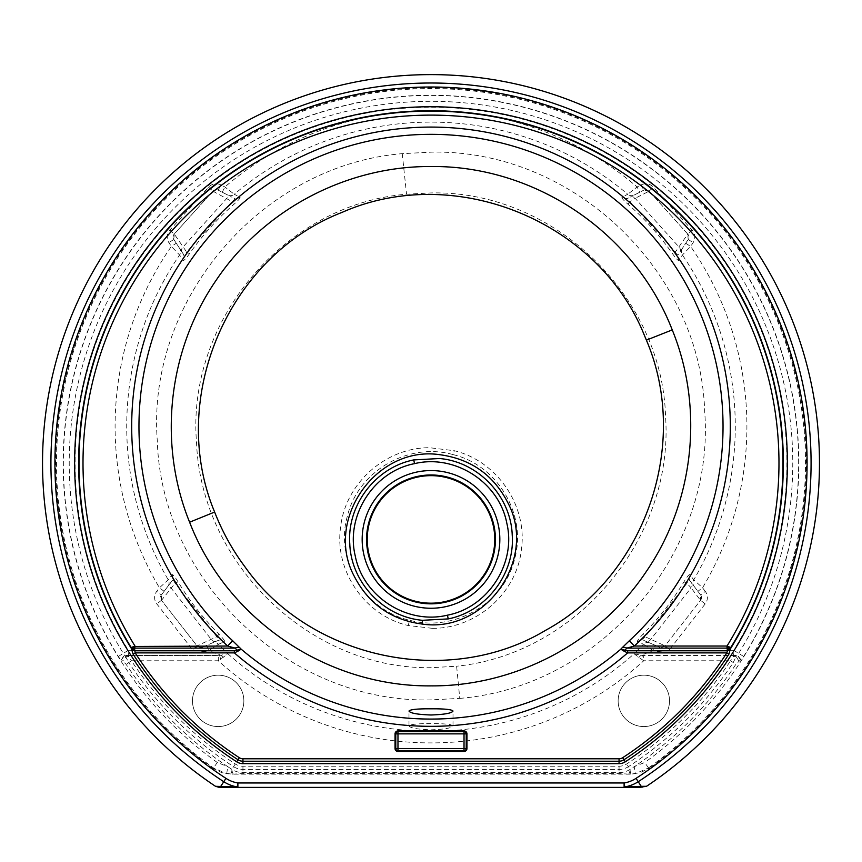 <?xml version="1.0" encoding="UTF-8"?>
<svg xmlns="http://www.w3.org/2000/svg" width="862" height="862" viewBox="0 0 862 862"><rect width="100%" height="100%" fill="white"/><g stroke="black" fill="none" stroke-linecap="round" stroke-linejoin="round"><path stroke-width="0.65" stroke-dasharray="4.31 3.23" d="M218.172 726.558A25.688 25.688 0 0 1 192.485 700.871A25.688 25.688 0 0 1 218.172 675.183A25.688 25.688 0 0 1 243.86 700.871A25.688 25.688 0 0 1 218.172 726.558A25.688 25.688 0 0 1 192.485 700.871A25.688 25.688 0 0 1 218.172 675.183A25.688 25.688 0 0 1 243.86 700.871A25.688 25.688 0 0 1 218.172 726.558M643.828 675.183A25.688 25.688 0 0 0 618.14 700.871A25.688 25.688 0 0 0 643.828 726.558A25.688 25.688 0 0 0 669.515 700.871A25.688 25.688 0 0 0 643.828 675.183A25.688 25.688 0 0 0 618.14 700.871A25.688 25.688 0 0 0 643.828 726.558A25.688 25.688 0 0 0 669.515 700.871A25.688 25.688 0 0 0 643.828 675.183M408.987 725.923C410.237 728.067 417.574 729.36 431 729.823C444.436 729.36 451.774 728.067 453.013 725.923C451.753 724.306 444.415 723.552 431 723.627C417.574 723.552 410.237 724.306 408.987 725.923L408.987 711.053M453.013 725.923L453.013 711.053M204.52 651.586L208.852 650.562L220.823 655.249L227.924 653.816L218.539 644.237L224.389 641.705C225.251 641.306 223.452 638.817 219.002 634.249C203.206 618.431 189.554 600.943 178.035 581.807C174.663 576.376 172.691 574.038 172.098 574.782L168.241 579.824L159.438 587.787L156.701 591.407A10.279 10.279 0 0 0 156.809 603.917L192.409 649.485A10.279 10.279 0 0 0 193.12 650.293L204.52 651.586L202.225 647.211L218.064 640.488L202.225 647.211L200.512 647.567L197.344 646.22L193.12 650.293L128.309 650.293A355.909 355.909 0 0 1 662.512 192.776A355.909 355.909 0 0 1 733.691 650.293L668.88 650.293A10.279 10.279 0 0 0 669.591 649.485L705.191 603.917A10.279 10.279 0 0 0 705.299 591.407L700.612 594.942L690.257 581.203L700.612 594.942L700.558 600.308L664.958 645.875L661.488 647.567L659.775 647.211L643.936 640.488L659.775 647.211L657.48 651.586L668.88 650.293L664.656 646.22L661.488 647.567L659.775 647.211M202.225 647.211L200.512 647.567L197.042 645.875L161.442 600.308L197.042 645.875L192.409 649.485M705.299 591.407L702.562 587.787L693.759 579.824L689.902 574.782C689.309 574.038 687.326 576.387 683.965 581.807C672.435 600.954 658.783 618.442 642.998 634.249C638.548 638.828 636.749 641.306 637.611 641.705L643.461 644.237L634.076 653.816L643.72 660.777L643.72 655.594L641.177 655.249L653.148 650.562L657.48 651.586M648.547 767.923L644.679 762.504L634.216 766.663A365.316 365.316 0 0 0 735.9 664.3L740.846 659.602A11.745 11.745 0 0 0 743.68 656.467A367.654 367.654 0 0 0 431 95.434A367.654 367.654 0 0 0 118.32 656.467A11.745 11.745 0 0 0 121.154 659.602L124.731 654.948A5.872 5.872 0 0 1 123.32 653.385L128.309 650.293L128.309 655.486A7.338 5.183 -4 0 1 124.731 654.948L128.761 662.544L131.433 660.777L128.319 655.594A7.338 5.183 -4 0 1 124.861 655.098L121.413 659.796L126.1 664.3A365.316 365.316 0 0 0 227.783 766.663L217.321 762.504L213.453 767.923L212.515 768.182A375.261 375.261 0 0 1 431 87.827A375.261 375.261 0 0 1 649.485 768.182L648.547 767.923A374.496 374.496 0 0 0 431 88.592A374.496 374.496 0 0 0 213.453 767.923L226.706 773.688L232.158 774.151L242.944 773.591L619.056 773.591L629.842 774.151L635.294 773.688L648.547 767.923M459.769 698.382C600.825 686.885 715.406 552.639 704.707 411.68C700.472 270.83 572.756 148.91 431 152.154L402.252 153.673C261.509 165.127 146.551 299.685 157.283 440.493C161.291 581.71 289.847 703.349 431 699.89L459.769 698.382L456.623 666.207L431.582 667.684C309.932 669.839 200.911 563.349 196.525 442.206C186.558 320.944 285.042 204.025 406.541 194.219L430.795 192.948C552.865 190.028 662.35 295.558 665.561 416.723C674.03 537.597 577.562 653.989 456.623 666.207M432.358 628.333C476.255 628.721 517.06 593.067 521.435 549.159C527.576 505.52 496.965 461.041 454.274 450.707L429.502 447.712C385.379 447.561 345.145 483.56 340.587 527.393C334.197 571.107 365.348 615.77 408.2 625.51L432.358 628.333M453.24 454.662C497.708 465.211 527.318 515.174 514.571 559.179C503.925 603.874 453.606 632.439 409.622 620.22C364.669 610.371 334.359 560.031 347.505 515.713C358.344 470.857 408.814 441.721 453.24 454.662L454.274 450.707M227.837 195.071L218.194 190.146L227.837 195.071A5.872 5.808 -63 0 0 234.27 194.273L224.896 186.979L220.855 184.921A10.279 10.279 0 0 0 208.561 187.194L169.868 230.165A10.279 10.279 0 0 0 168.887 242.642L171.355 246.446L179.587 255.001L183.078 260.302C183.617 261.089 185.761 258.88 189.489 253.708C202.311 235.423 217.159 218.937 234.011 204.251C238.774 199.995 240.746 197.646 239.905 197.193L234.27 194.273A304.275 304.275 0 0 1 627.73 194.273L622.095 197.193C621.265 197.646 623.226 200.006 627.989 204.251C644.83 218.926 659.678 235.412 672.511 253.708C676.25 258.891 678.383 261.089 678.922 260.302L682.413 255.001L690.645 246.446L693.113 242.642A10.279 10.279 0 0 0 692.132 230.165L653.439 187.194A10.279 10.279 0 0 0 641.145 184.921L637.104 186.979L627.73 194.273A5.872 5.808 63 0 0 634.163 195.071L643.806 190.146L634.163 195.071M212.515 768.182L221.836 772.708L232.072 774.173L629.928 774.173L640.154 772.708L649.485 768.182M223.204 657.566A7.338 3.502 53.7 0 0 220.823 655.249L218.28 655.594L218.28 660.777A316.526 316.526 0 0 0 643.72 660.777L730.567 660.777A358.915 358.915 0 0 1 626.685 763.969A13.986 13.986 0 0 1 619.056 766.232L242.944 766.232A13.986 13.986 0 0 1 235.315 763.969A358.915 358.915 0 0 1 131.433 660.777L218.28 660.777L227.924 653.816A304.9 304.9 0 0 0 634.076 653.816L641.177 655.249A7.338 3.502 126.3 0 0 638.796 657.566M642.718 787.383L219.282 787.383M118.32 656.467L123.32 653.385A361.781 361.781 0 0 1 431 101.307A361.781 361.781 0 0 1 738.68 653.385A5.872 5.872 0 0 1 737.269 654.948L737.139 655.098A7.338 5.183 4 0 1 733.681 655.594L730.567 660.777L733.239 662.544A362.115 362.115 0 0 1 628.43 766.652L626.685 763.969M740.587 659.796L737.139 655.098L736.126 656.585A7.338 4.213 12.9 0 1 733.411 656.488M738.842 660.971L736.126 656.585L733.239 662.544L735.9 664.3M740.846 659.602L737.269 654.948A7.338 5.183 4 0 1 733.691 655.486L643.72 655.594M128.589 656.488A7.338 4.213 -12.9 0 1 125.874 656.585L123.158 660.971M226.706 773.688L227.783 766.663A365.316 365.316 0 0 0 230.951 768.764A365.316 365.316 0 0 0 231.824 769.324A20.386 20.386 0 0 0 242.944 772.621L619.056 772.621A20.386 20.386 0 0 0 630.176 769.324A365.316 365.316 0 0 0 631.049 768.764A365.316 365.316 0 0 0 634.216 766.663L635.294 773.688M628.581 774.098A7.338 1.799 -87.4 0 0 630.176 769.324L628.43 766.652A17.186 17.186 0 0 1 619.056 769.421L242.944 769.421A17.186 17.186 0 0 1 233.57 766.652A362.115 362.115 0 0 1 128.761 662.544L126.1 664.3M235.315 763.969L231.824 769.324A7.338 1.799 87.4 0 0 233.419 774.098M629.928 774.173L629.842 774.151A7.338 1.304 -88.2 0 0 631.049 768.764M230.951 768.764A7.338 1.304 88.2 0 0 232.158 774.151L232.072 774.173M649.819 642.987A5.872 5.808 113 0 0 643.461 644.237L653.148 650.562L655.443 645.379M206.557 645.379L208.852 650.562L218.539 644.237A5.872 5.808 -113 0 0 212.181 642.987M743.68 656.467L733.691 650.293L733.691 655.486L642.416 655.486A7.338 1.261 100.1 0 0 641.35 659.495M218.28 655.594L128.309 655.486L219.584 655.486A7.338 1.261 79.9 0 1 220.65 659.495M169.868 230.165L174.232 234.098L212.925 191.127L174.232 234.098L173.812 239.442L183.175 253.87L173.812 239.442A4.407 4.407 0 0 1 174.232 234.098A4.407 4.407 0 0 0 173.812 239.442L168.887 242.642M212.882 191.17L232.04 201.589L186.634 252.016L174.275 234.055M630.047 197.161A4.407 4.148 -117 0 1 635.132 198.303L649.118 191.17L687.768 234.098L675.366 252.016L629.96 201.589L635.132 198.303L679.181 247.211A4.407 4.148 -147 0 1 679.784 252.404L688.188 239.442L679.784 252.404M649.118 191.17L687.725 234.055M172.098 574.782A5.872 5.808 -143 0 1 171.743 581.203C172.605 579.533 173.715 580.234 175.072 583.294L161.474 600.351A4.407 4.407 0 0 1 161.388 594.942A4.407 4.407 0 0 0 161.442 600.308L161.388 594.942L171.743 581.203L161.388 594.942L156.701 591.407M178.035 581.807L175.072 583.294L216.836 636.759L196.999 645.821M669.591 649.485L665.001 645.821L645.164 636.759L686.928 583.294L691.076 587.819L650.551 639.69A4.407 4.148 -67 0 1 645.552 641.177M691.313 582.604A4.407 4.148 -37 0 1 691.076 587.819L700.526 600.351A4.407 4.407 0 0 0 700.612 594.942A4.407 4.407 0 0 1 700.558 600.308L665.001 645.821M216.448 641.177A4.407 4.148 67 0 1 211.449 639.69L170.924 587.819A4.407 4.148 37 0 1 170.687 582.604M219.002 634.249L216.836 636.759C219.487 638.817 219.896 640.067 218.064 640.488A5.872 5.808 -113 0 1 224.389 641.705M208.561 187.194L212.925 191.127A4.407 4.407 0 0 1 218.194 190.146A4.407 4.407 0 0 0 212.925 191.127L218.194 190.146L220.855 184.921M182.216 252.404A4.407 4.148 147 0 1 182.819 247.211L226.868 198.303A4.407 4.148 117 0 1 231.953 197.161M239.905 197.193A5.872 5.808 -63 0 1 233.516 197.958C235.315 198.519 234.82 199.725 232.04 201.589L234.011 204.251M189.489 253.708L186.634 252.016C185.071 254.98 183.918 255.594 183.175 253.87A5.872 5.808 -33 0 1 183.078 260.302M641.145 184.921L643.806 190.146L649.075 191.127A4.407 4.407 0 0 0 643.806 190.146A4.407 4.407 0 0 1 649.075 191.127L653.439 187.194M627.989 204.251L629.96 201.589C627.18 199.725 626.685 198.508 628.484 197.958A5.872 5.808 -117 0 1 622.095 197.193M692.132 230.165L687.768 234.098L688.188 239.442A4.407 4.407 0 0 0 687.768 234.098A4.407 4.407 0 0 1 688.188 239.442L693.113 242.642M678.922 260.302A5.872 5.808 33 0 1 678.825 253.87C678.082 255.594 676.929 254.98 675.366 252.016L672.511 253.708M637.611 641.705A5.872 5.808 113 0 1 643.936 640.488C642.104 640.067 642.513 638.817 645.164 636.759L642.998 634.249M683.965 581.807L686.928 583.294C688.285 580.234 689.395 579.533 690.257 581.203A5.872 5.808 -37 0 1 689.902 574.782M685.721 243.246L690.645 246.446A315.901 315.901 0 0 1 702.562 587.787L697.875 591.321M682.295 248.525A5.872 5.808 33 0 0 682.413 255.001A304.275 304.275 0 0 1 693.759 579.824A5.872 5.808 143 0 0 694.093 586.3M222.234 192.204L224.896 186.979A315.901 315.901 0 0 1 637.104 186.979L639.766 192.204M164.125 591.321L159.438 587.787A315.901 315.901 0 0 1 171.355 246.446L176.279 243.246M167.907 586.3A5.872 5.808 -143 0 0 168.241 579.824A304.275 304.275 0 0 1 179.587 255.001A5.872 5.808 -33 0 0 179.705 248.525M217.321 762.504A367.848 367.848 0 0 1 431 95.24A367.848 367.848 0 0 1 644.679 762.504M402.252 153.673L406.541 194.219M408.2 625.51L409.622 620.22M619.056 766.232L619.056 773.591M242.944 766.232L242.944 773.591M705.191 603.917L700.558 600.308M161.442 600.308L156.809 603.917"/><path stroke-width="1.29" d="M431 708.812C417.574 708.715 410.237 709.458 408.987 711.053C410.237 713.208 417.574 714.523 431 714.997C444.436 714.523 451.774 713.208 453.013 711.053C451.753 709.458 444.415 708.715 431 708.812M727.022 648.116L727.022 646.037L728.045 646.468A2.931 0.7 104.2 0 1 727.42 648.159L730.793 647.524L728.886 654.193A353.916 353.916 0 0 1 623.959 759.767A8.976 8.976 0 0 1 619.056 761.221L242.944 761.221A8.976 8.976 0 0 1 238.041 759.767A353.916 353.916 0 0 1 133.114 654.193L131.261 648.321A4.407 3.114 176 0 0 134.655 649.334L135.172 652.879A351.48 351.48 0 0 0 239.367 757.73A6.551 6.551 0 0 0 242.944 758.786L619.056 758.786A6.551 6.551 0 0 0 622.633 757.73A351.48 351.48 0 0 0 726.828 652.879L727.453 650.799L727.022 648.116L626.846 648.116L624.896 650.163L620.812 649.172A292.671 292.671 0 0 1 241.188 649.172L238.095 651.09A2.931 1.487 -126 0 0 237.104 650.163L235.154 648.116L227.665 646.037A299.319 299.319 0 0 1 216.653 217.483A299.319 299.319 0 0 1 645.347 217.483A299.319 299.319 0 0 1 634.335 646.037L626.846 648.116A7.338 4.321 -136.7 0 0 622.095 647.804L629.4 640.703A292.056 292.056 0 0 0 431 134.343A292.056 292.056 0 0 0 232.6 640.703L241.188 649.172L234.356 650.799L234.356 652.879L238.095 651.09M431 74.617A388.471 388.471 0 0 0 215.5 786.306L237.244 786.92L237.89 782.976L624.11 782.976A31.151 31.151 0 0 0 636.048 778.354L641.231 786.327L646.5 786.306A388.471 388.471 0 0 0 431 74.617M245.11 567.034C310.352 659.408 448.693 688.609 545.517 630.359C645.142 576.042 690.893 444.458 646.392 340.145L644.183 334.855C597.883 220.327 454.393 162.789 342.333 212.267C227.74 256.477 167.282 398.653 214.638 512.05C222.385 531.854 232.535 550.182 245.11 567.034M672.241 329.898C704.297 408.297 694.082 502.212 646.08 571.851C599.004 642.438 515.551 686.443 431 685.883C326.321 686.906 226.954 619.272 189.608 522.21C157.627 443.467 168.09 350.058 216.071 280.376C263.147 209.94 346.33 165.924 431 166.528C534.645 165.364 634.475 232.298 672.241 329.898L646.392 340.145M439.943 454.727C470.878 458.983 493.495 474.93 507.772 502.578C538.06 558.975 485.726 633.689 422.057 624.045C391.143 619.843 368.516 603.885 354.185 576.161C323.897 519.764 376.511 445.04 439.943 454.727M439.545 458.519C478.313 461.838 510.875 496.296 512.222 535.011C515.088 573.758 486.308 611.427 448.24 618.905L422.455 620.306C383.773 616.976 351.125 582.637 349.778 543.814C346.912 505.186 375.616 467.409 413.728 459.92L439.545 458.519M447.432 615.177C488.14 607.462 516.586 563.22 506.77 523.008C499.001 482.257 454.91 453.821 414.536 463.648C373.774 471.46 345.468 515.541 355.219 555.807C362.977 596.418 406.875 624.982 447.432 615.177L448.24 618.905M431 475.652A63.766 63.766 0 0 0 367.234 539.407A63.766 63.766 0 0 0 431 603.174A63.766 63.766 0 0 0 494.766 539.407A63.766 63.766 0 0 0 431 475.652M728.886 654.193L726.828 652.879L627.644 652.879L627.644 650.799L624.896 650.163A2.931 1.487 126 0 0 623.905 651.09L620.812 649.172L622.095 647.804M629.4 640.703L634.335 646.037L727.022 646.037A348 348 0 0 0 204.66 198.756A348 348 0 0 0 134.978 646.037L134.655 649.334M636.048 778.354A376.08 376.08 0 0 0 431 87.008A376.08 376.08 0 0 0 225.952 778.354L223.775 781.705A380.077 380.077 0 0 1 431 83.011A380.077 380.077 0 0 1 638.225 781.705A35.137 35.137 0 0 1 624.756 786.92L624.11 782.976L624.11 787.383A4.407 1.444 -90 0 0 624.756 786.92L641.231 786.327A4.407 3.351 -90 0 1 639.054 787.383L219.282 787.383L215.5 786.306M727.345 649.334A4.407 3.114 -176 0 0 730.739 648.321A352.353 352.353 0 0 0 431 110.735A352.353 352.353 0 0 0 131.261 648.321L131.207 647.524L134.58 648.159A2.931 0.7 -104.2 0 1 133.955 646.468L131.207 647.524A351.987 351.987 0 0 1 659.753 195.566A351.987 351.987 0 0 1 730.793 647.524L728.045 646.468M133.114 654.193L135.172 652.879L234.356 652.879A299.933 299.933 0 0 0 627.644 652.879L623.905 651.09M627.644 650.799L727.453 650.799A4.407 3.071 166.7 0 0 730.47 649.571M131.53 649.571A4.407 3.071 -166.7 0 0 134.547 650.799L234.356 650.799M232.6 640.703L227.665 646.037L133.955 646.468M239.905 647.804A7.338 4.321 136.7 0 0 235.154 648.116L134.978 648.116M646.5 786.306L639.054 787.383M225.952 778.354A31.151 31.151 0 0 0 237.89 782.976L237.89 787.383A4.407 1.444 -90 0 1 237.244 786.92A35.137 35.137 0 0 1 223.775 781.705L220.769 786.327A4.407 3.351 -90 0 0 222.946 787.383M395.044 733.864L397.975 733.864L397.975 748.539L464.025 748.539L464.025 733.864L397.975 733.864L397.975 731.655L464.025 731.655A2.198 2.198 0 0 1 466.223 733.864L466.223 748.539A2.198 2.198 0 0 1 464.025 750.737L397.975 750.737A2.198 2.198 0 0 1 395.777 748.539L395.777 733.864A2.198 2.198 0 0 1 397.975 731.655L397.975 730.922L464.025 730.922A2.931 2.931 0 0 1 466.956 733.864L466.956 748.539A2.931 2.931 0 0 1 464.025 751.47L397.975 751.47A2.931 2.931 0 0 1 395.044 748.539L395.044 733.864A2.931 2.931 0 0 1 397.975 730.922M239.367 757.73L236.716 761.814A356.34 356.34 0 0 1 431 106.737A356.34 356.34 0 0 1 625.284 761.814L622.633 757.73M214.638 512.05L189.608 522.21M422.057 624.045L422.455 620.306M413.728 459.92L414.536 463.648M431 470.577A68.831 68.831 0 0 1 499.831 539.407A68.831 68.831 0 0 1 431 608.249A68.831 68.831 0 0 1 362.169 539.407A68.831 68.831 0 0 1 431 470.577M431 603.842A64.434 64.434 0 0 0 495.434 539.407A64.434 64.434 0 0 0 431 474.973A64.434 64.434 0 0 0 366.565 539.407A64.434 64.434 0 0 0 431 603.842M619.056 758.786L619.056 763.657A11.411 11.411 0 0 0 625.284 761.814M242.944 758.786L242.944 763.657L619.056 763.657M236.716 761.814A11.411 11.411 0 0 0 242.944 763.657M464.025 730.922L464.025 733.864L466.956 733.864M397.975 751.47L397.975 748.539L395.044 748.539M466.956 748.539L464.025 748.539L464.025 751.47"/></g></svg>
